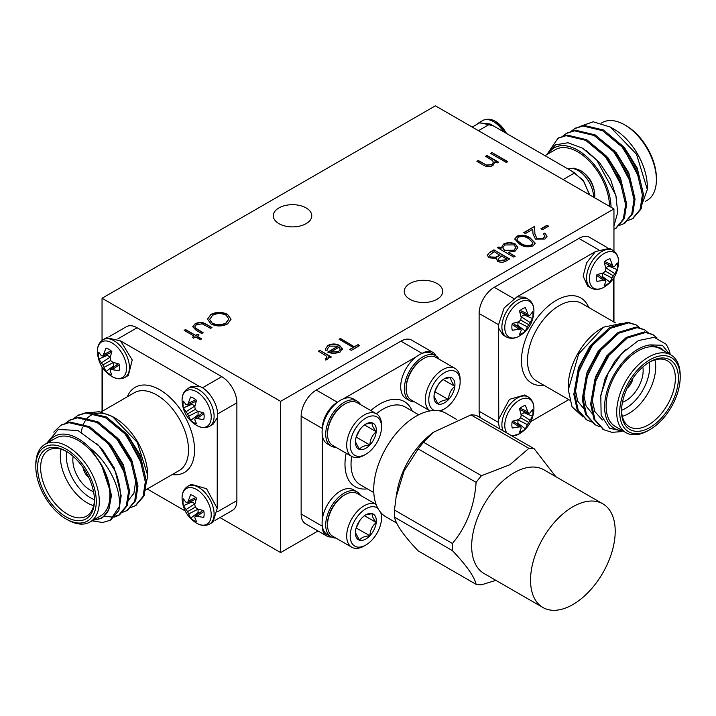 <?xml version="1.0" encoding="UTF-8"?>
<svg xmlns="http://www.w3.org/2000/svg" width="716" height="716" viewBox="0 0 716 716"><rect width="100%" height="100%" fill="white"/><g stroke="black" fill="none" stroke-linecap="round" stroke-linejoin="round"><path stroke-width="1.07" d="M613.675 321.869L613.675 278.077M595.497 251.522L586.601 262.861L583.128 276.116L587.648 286.105L591.067 288.083A21.811 12.593 -60 0 1 586.556 278.094A21.811 12.593 -60 0 1 601.977 251.388A21.811 12.593 -60 0 1 612.878 250.305L609.45 248.327L595.452 251.558L516.952 296.863M498.766 328.375L502.981 334.981L506.4 336.959A21.811 12.593 -60 0 1 501.889 326.979A21.811 12.593 -60 0 1 517.31 300.272A21.811 12.593 -60 0 1 528.211 299.19L524.783 297.212L517.006 296.845L504.136 307.925L498.461 325.001L498.766 419.066M503.017 430.781A21.811 12.593 -60 0 1 501.889 424.74A21.811 12.593 -60 0 1 517.31 398.033A21.811 12.593 -60 0 1 528.211 396.95L524.783 394.972L509.452 399.358L498.775 419.003L498.461 422.771L499.589 428.803M530.851 421.536L568.773 399.635M629.552 383.606A7.912 4.564 120 0 0 630.178 382.514M621.613 431.596L611.965 432.348L603.812 429.743L594.987 419.827L591.667 404.656L596.034 379.507L609.173 355.136L627.368 337.97L645.563 332.501L653.055 334.73L656.993 337.907M599.901 426.79L595.399 424.883L586.583 414.967L583.272 399.805L587.639 374.656L600.769 350.285L618.964 333.128L637.168 327.66L644.66 329.879L648.481 332.94M591.497 421.939L587.013 420.041L578.188 410.125L574.867 394.955L579.235 369.805L592.374 345.434L610.569 328.277L628.764 322.809L636.247 325.019L640.086 328.089M603.284 429.421L593.931 419.209L590.619 404.048L594.987 378.898L608.117 354.527L626.321 337.37L644.516 331.902L652.527 334.435M594.88 424.579L585.536 414.376L582.224 399.197L586.583 374.047L599.722 349.676L617.917 332.519L636.121 327.051L644.123 329.584M586.485 419.728L577.132 409.516L573.82 394.346L578.188 369.196L591.318 344.835L609.522 327.668L627.717 322.2L635.727 324.733M624.083 431.363L609.522 428.257L601.127 415.19L600.787 395.214L608.296 372.929L621.9 353.346L638.412 340.565L654.191 337.317L665.871 344.074A53.449 30.86 -60 0 1 670.283 354.545M669.675 354.268L662.336 345.273L650.191 344.888L660.94 348.191L664.672 351.305M650.191 344.888A47.041 27.154 120 0 0 607.651 389.074A47.041 27.154 120 0 0 622.428 430.611M670.901 354.903L660.313 348.79A44.902 25.928 120 0 0 615.42 374.719A44.902 25.928 120 0 0 615.42 426.566L625.999 432.679A44.902 25.928 -60 0 1 625.999 380.831A44.902 25.928 -60 0 1 670.901 354.903A44.902 25.928 -60 0 1 680.2 375.461L680.2 377.207A42.763 24.693 120 0 0 649.958 359.745A42.763 24.693 120 0 0 619.725 412.121A42.763 24.693 120 0 0 649.967 429.582A42.763 24.693 120 0 0 680.2 377.207M649.967 429.582L648.454 430.45A44.902 25.928 -60 0 1 625.999 432.679M678.383 378.254A40.194 23.207 -60 0 1 649.958 427.488A40.194 23.207 -60 0 1 621.542 411.074A40.194 23.207 -60 0 1 649.958 361.84A40.194 23.207 -60 0 1 678.383 378.254M568.316 389.817L568.316 385.933A47.041 27.154 -60 0 1 601.583 328.322L603.615 327.149L578.662 353.937L568.316 389.817L572.012 406.733L582.341 416.309M498.461 324.652L479.12 313.483L479.12 411.252L498.461 422.422M598.254 249.589L578.904 238.419L494.237 287.295L513.587 298.465M622.983 323.176L603.615 327.149M479.12 313.483A21.382 12.342 -60 0 1 494.237 287.295M480.534 417.804A21.382 12.342 -60 0 1 479.12 411.252M578.904 238.419A21.382 12.342 -60 0 1 589.59 237.354L607.096 247.468M621.551 410.179A38.055 21.972 120 0 0 629.418 426.754A38.055 21.972 120 0 0 658.747 416.551A38.055 21.972 120 0 0 675.358 378.254A38.055 21.972 120 0 0 667.482 360.828A38.055 21.972 120 0 0 649.197 362.296M654.916 359.888A38.055 21.972 -60 0 1 655.704 366.905A38.055 21.972 -60 0 1 622.329 416.345M622.446 402.311A24.577 14.195 120 0 0 642.834 367.013M621.551 410.286A33.786 19.502 120 0 0 649.663 366.905A33.786 19.502 120 0 0 649.287 362.251M627.225 388.099A10.051 5.8 120 0 0 632.908 378.254M600.447 397.478L605.145 378.433L615.044 360.837L625.435 349.802M602.416 420.024L594.781 411.494L591.872 398.472L595.506 376.893L606.649 355.986L624.71 339.742M593.063 414.582L586.118 406.07L583.477 393.621L587.111 372.043L598.245 351.135L616.315 334.891M584.668 409.731L577.714 401.22L575.073 388.77L578.707 367.192L589.85 346.284L607.92 330.04M594.924 382.872L607.696 356.595L614.409 348.889M586.52 378.021L599.301 351.744L606.013 344.038M578.125 373.17L590.897 346.893L597.609 339.187M533.912 311.111C533.357 321.985 528.578 330.264 519.583 335.938A20.603 11.895 -60 0 1 519.583 335.938A20.603 11.895 -60 0 1 504.78 327.794A20.603 11.895 -60 0 1 519.342 302.429A20.603 11.895 -60 0 1 533.912 311.111L533.912 311.111C534.055 305.813 532.149 301.839 528.211 299.19M527.37 326.854L525.347 331.069A14.938 8.628 -60 0 1 519.503 334.444L521.203 330.416L520.729 328.957L512.271 330.264A14.938 8.628 -60 0 1 512.271 323.516L518.635 321.806L520.729 320.052L521.203 317.358L519.503 310.995A14.938 8.628 -60 0 1 525.347 307.62L528.444 315.595L529.938 315.282L532.579 311.791A14.938 8.628 -60 0 1 532.579 318.539L527.37 326.854L517.919 322.093L517.919 325.467L525.347 331.069M518.635 328.93L512.11 324.357M520.729 328.957L513.157 323.328M517.033 326.21A12.351 7.133 120 0 0 517.919 325.467M528.444 324.5L520.729 320.052M529.938 322.406L521.06 316.642M532.579 318.539L524.014 314.915L521.096 316.597M524.014 314.915A12.351 7.133 120 0 0 524.21 313.769M528.444 315.595L519.789 311.854M527.37 313.796L520.147 310.431M604.268 287.044A20.603 11.895 -60 0 1 604.25 287.053A20.603 11.895 -60 0 1 589.447 278.918A20.603 11.895 -60 0 1 604.009 253.545A20.603 11.895 -60 0 1 618.579 262.226A20.603 11.895 -60 0 1 618.579 262.235C618.713 256.937 616.816 252.954 612.878 250.305M612.037 277.969L610.014 282.185A14.938 8.628 -60 0 1 604.17 285.559L605.87 281.531L605.396 280.072L596.938 281.388A14.938 8.628 -60 0 1 596.938 274.631L603.302 272.921L605.396 271.167L605.87 268.482L604.17 262.11A14.938 8.628 -60 0 1 610.014 258.736L613.102 266.71L614.605 266.397L617.246 262.915A14.938 8.628 -60 0 1 617.246 269.663L612.037 277.969L602.586 273.217L602.586 276.591L610.014 282.185M603.302 280.046L596.777 275.472M605.396 280.072L597.824 274.452M601.7 277.325A12.351 7.133 120 0 0 602.586 276.591M613.102 275.624L605.396 271.167M614.605 273.521L605.727 267.757M617.246 269.663L608.681 266.03L605.763 267.712M608.681 266.03A12.351 7.133 120 0 0 608.877 264.884M613.102 266.71L604.447 262.969M612.037 264.92L604.814 261.546M507.009 433.09A20.603 11.895 -60 0 1 506.597 416.238A20.603 11.895 -60 0 1 519.342 400.19A20.603 11.895 -60 0 1 533.912 408.881L533.912 408.881C534.055 403.582 532.149 399.6 528.211 396.95M519.601 433.69A20.603 11.895 -60 0 1 519.583 433.699A20.603 11.895 -60 0 1 511.591 435.731M527.37 424.615L525.347 428.83A14.938 8.628 -60 0 1 519.503 432.204L521.203 428.177L520.729 426.718L512.271 428.034A14.938 8.628 -60 0 1 512.271 421.276L518.635 419.567L520.729 417.813L521.203 415.128L519.503 408.755A14.938 8.628 -60 0 1 525.347 405.381L528.444 413.356L529.938 413.043L532.579 409.561A14.938 8.628 -60 0 1 532.579 416.309L527.37 424.615L517.919 419.862L517.919 423.237L525.347 428.83M518.635 426.7L512.11 422.118M520.729 426.718L513.157 421.098M517.033 423.97A12.351 7.133 120 0 0 517.919 423.237M528.444 422.27L520.729 417.813M529.938 420.167L521.06 414.403M532.579 416.309L524.014 412.676L521.096 414.358M524.014 412.676A12.351 7.133 120 0 0 524.21 411.53M528.444 413.356L519.789 409.615M527.37 411.566L520.147 408.192M592.571 345.175A24.577 14.195 120 0 0 591.631 345.935M326.738 536.007L305.571 523.79A21.382 12.342 -60 0 1 301.141 513.998L322.307 526.224A21.382 12.342 120 0 0 326.738 536.007A21.382 12.342 120 0 0 331.365 536.982M322.307 428.454L301.141 416.238L301.141 513.998M301.141 416.238A21.382 12.342 -60 0 1 316.266 390.05L337.433 402.267A21.382 12.342 120 0 0 322.307 428.463M435.946 355.852A21.382 12.342 120 0 0 432.786 352.335A21.382 12.342 120 0 0 422.091 353.391L400.924 341.165L316.266 390.05M400.924 341.165A21.382 12.342 -60 0 1 411.619 340.109L432.786 352.335M280.618 401.363L613.952 208.92L435.382 105.816L102.048 298.268L280.618 401.363L280.618 552.573L318.02 530.977M613.952 208.92L613.952 251.021M613.952 277.656L613.952 322.021M418.198 448.923L404.084 470.994L396.082 497.164L394.48 510.043L452.396 543.48C466.492 526.69 474.395 506.319 476.113 482.36L418.198 448.923A74.759 43.166 -60 0 1 423.541 442.273L481.456 475.71L509.89 464.738L528.891 448.332L470.967 414.886L433.082 432.419L423.541 442.273M470.967 414.886A74.759 43.166 -60 0 1 476.31 415.37L534.234 448.807L555.768 476.659M495.875 580.336L481.456 584.82A74.759 43.166 120 0 1 476.113 584.346C474.404 576.684 466.501 565.434 452.396 550.604L394.48 517.167C396.19 524.837 404.093 536.078 418.198 550.908L476.113 584.346M396.082 497.164L397.076 491.382A59.867 34.565 -60 0 1 429.305 435.561L433.082 432.419M394.48 517.167A74.759 43.166 -60 0 1 394.48 510.043M602.809 503.822L543.945 469.83A59.867 34.565 120 0 0 514.007 472.793A59.867 34.565 120 0 0 474.896 525.553A59.867 34.565 120 0 0 484.079 573.525L542.943 607.517A59.867 34.565 120 0 0 602.809 572.952A59.867 34.565 120 0 0 602.809 503.822A59.867 34.565 120 0 0 572.881 506.785A59.867 34.565 120 0 0 533.769 559.536A59.867 34.565 120 0 0 542.943 607.517M481.456 475.71A74.759 43.166 120 0 0 476.113 482.36M452.396 543.48A74.759 43.166 120 0 0 452.396 550.604M534.234 448.807A74.759 43.166 120 0 0 528.891 448.332M396.664 523.056L386.112 516.97A59.867 34.565 -60 0 1 386.112 447.84A59.867 34.565 -60 0 1 445.978 413.275L456.548 419.37M335.876 447.276A25.964 14.991 -60 0 1 331.096 446.059L327.472 443.965A25.964 14.991 -60 0 1 322.307 435.203A25.964 14.991 -60 0 1 322.307 428.696L322.343 428.445A25.964 14.991 -60 0 1 337.433 402.303L337.63 402.15A25.964 14.991 -60 0 1 343.268 398.901A25.964 14.991 -60 0 1 353.435 398.991L357.06 401.085A25.964 14.991 -60 0 1 360.506 404.612M356.147 437.19L359.799 429.77M364.489 424.937L376.24 431.721C373.081 427.729 371.747 424.776 372.222 422.861L366.494 423.935M369.868 444.994C370.145 439.552 372.266 435.122 376.24 431.721A14.812 8.556 -60 0 1 369.868 444.994A14.812 8.556 -60 0 1 359.477 449.415C361.088 446.9 364.542 445.424 369.868 444.994L356.255 437.136M355.387 441.709L359.477 449.415A14.812 8.556 -60 0 1 355.378 442.184A14.812 8.556 -60 0 1 355.467 440.564A14.812 8.556 -60 0 1 361.84 427.282A14.812 8.556 -60 0 1 365.849 424.042A14.812 8.556 -60 0 1 372.222 422.861A14.812 8.556 -60 0 1 376.24 431.721M351.377 451.429A22.169 12.799 -60 0 1 362.788 420.158A22.169 12.799 -60 0 1 381.53 427.085A22.169 12.799 -60 0 1 365.849 454.239A22.169 12.799 -60 0 1 351.377 451.429M365.849 454.239L364.113 455.242A24.63 14.222 -60 0 1 351.798 456.468A24.63 14.222 -60 0 1 348.021 452.127A24.63 14.222 -60 0 1 354.429 424.006A24.63 14.222 -60 0 1 376.428 413.803A24.63 14.222 -60 0 1 381.53 425.08L381.53 427.085M351.798 456.468L332.636 445.406A24.63 14.222 -60 0 1 328.868 441.065A24.63 14.222 -60 0 1 327.534 434.129A24.63 14.222 -60 0 1 344.951 403.958A24.63 14.222 -60 0 1 357.266 402.741L376.428 413.803M344.951 403.958L344.083 404.459A23.404 13.506 120 0 0 327.534 433.126L327.534 434.129M331.096 446.059A25.964 14.991 -60 0 1 327.123 441.486A25.964 14.991 -60 0 1 329.646 418.806A25.964 14.991 -60 0 1 346.902 400.996A25.964 14.991 -60 0 1 357.06 401.085M414.492 401.882A25.964 14.991 -60 0 1 409.713 400.665L406.088 398.57A25.964 14.991 -60 0 1 401.613 379.578A25.964 14.991 -60 0 1 416.256 356.765A25.964 14.991 -60 0 1 421.894 353.507L422.091 353.427A25.964 14.991 -60 0 1 432.052 353.597L435.686 355.691A25.964 14.991 -60 0 1 439.123 359.217M434.764 391.795L438.416 384.376M443.106 379.543L454.857 386.327C451.698 382.344 450.364 379.39 450.847 377.475L445.11 378.54M448.485 399.609C448.762 394.158 450.883 389.737 454.857 386.327A14.812 8.556 -60 0 1 448.485 399.609A14.812 8.556 -60 0 1 438.094 404.03C439.705 401.515 443.168 400.038 448.485 399.609L434.88 391.75M434.003 396.315L438.094 404.03A14.812 8.556 -60 0 1 433.994 396.798A14.812 8.556 -60 0 1 434.084 395.169A14.812 8.556 -60 0 1 440.456 381.897A14.812 8.556 -60 0 1 444.475 378.657A14.812 8.556 -60 0 1 450.847 377.475A14.812 8.556 -60 0 1 454.857 386.327M434.496 410.474A22.169 12.799 -60 0 1 429.994 406.044A22.169 12.799 -60 0 1 441.414 374.763A22.169 12.799 -60 0 1 460.146 381.7A22.169 12.799 -60 0 1 444.475 408.845A22.169 12.799 -60 0 1 439.23 410.832M406.151 388.734A24.63 14.222 -60 0 1 423.568 358.573L422.7 359.074A23.404 13.506 120 0 0 406.151 387.732L406.151 388.734A24.63 14.222 -60 0 0 407.485 395.671A24.63 14.222 -60 0 0 411.252 400.011L430.101 410.895A24.63 14.222 -60 0 1 426.638 406.733A24.63 14.222 -60 0 1 433.046 378.612A24.63 14.222 -60 0 1 455.045 368.409A24.63 14.222 -60 0 1 460.146 379.686L460.146 381.7M444.475 408.845L442.73 409.856A24.63 14.222 -60 0 1 440.313 411.056M423.568 358.573A24.63 14.222 -60 0 1 435.883 357.347L455.045 368.409M409.713 400.665A25.964 14.991 -60 0 1 405.739 396.091A25.964 14.991 -60 0 1 412.497 366.449A25.964 14.991 -60 0 1 435.686 355.691M416.256 356.765L343.268 398.901M322.307 435.203L322.307 519.476A25.964 14.991 -60 0 1 334.757 495.391A25.964 14.991 -60 0 1 353.435 489.771L357.06 491.865A25.964 14.991 -60 0 1 360.506 495.391M335.876 538.056A25.964 14.991 -60 0 1 331.096 536.839L327.472 534.745A25.964 14.991 -60 0 1 322.343 526.197L322.307 525.983A25.964 14.991 -60 0 1 322.307 519.476M331.096 536.839A25.964 14.991 -60 0 1 327.123 532.265A25.964 14.991 -60 0 1 333.88 502.614A25.964 14.991 -60 0 1 357.06 491.865M344.951 494.738L344.083 495.248A23.404 13.506 120 0 0 327.534 523.906L327.534 524.909A24.63 14.222 -60 0 1 344.951 494.738A24.63 14.222 -60 0 1 357.266 493.521L376.115 504.404A24.63 14.222 -60 0 0 354.25 515.028A24.63 14.222 -60 0 0 348.021 542.907A24.63 14.222 -60 0 0 351.798 547.248L332.636 536.186A24.63 14.222 -60 0 1 328.868 531.845A24.63 14.222 -60 0 1 327.534 524.909M381.36 513.166A24.63 14.222 -60 0 1 381.53 515.86L381.53 517.874A22.169 12.799 -60 0 1 365.849 545.019A22.169 12.799 -60 0 1 351.377 542.209A22.169 12.799 -60 0 1 357.776 516.066A22.169 12.799 -60 0 1 377.95 508.423M365.849 545.019L364.113 546.022A24.63 14.222 -60 0 1 351.798 547.248M380.626 512.334A22.169 12.799 -60 0 1 381.53 517.874M355.387 532.489L359.477 540.195A14.812 8.556 -60 0 1 355.378 532.964A14.812 8.556 -60 0 1 355.467 531.344A14.812 8.556 -60 0 1 361.84 518.062A14.812 8.556 -60 0 1 365.849 514.822A14.812 8.556 -60 0 1 372.222 513.64A14.812 8.556 -60 0 1 376.24 522.501A14.812 8.556 -60 0 1 369.868 535.774A14.812 8.556 -60 0 1 359.477 540.195C361.088 537.68 364.542 536.203 369.868 535.774C370.145 530.332 372.266 525.911 376.24 522.501C373.081 518.509 371.747 515.556 372.222 513.64L366.494 514.715M356.147 527.969L369.868 535.774M364.489 515.717L376.24 522.501M356.255 527.925L359.799 520.55M217.234 508.414L206.548 488.715L191.217 484.329L187.789 486.307A21.811 12.593 60 0 1 198.69 487.381A21.811 12.593 60 0 1 212.938 506.606A21.811 12.593 60 0 1 209.6 524.076L213.019 522.098L217.225 508.36L217.234 417.723M199.048 386.219L191.217 386.559L187.789 388.537A21.811 12.593 60 0 1 198.69 389.62A21.811 12.593 60 0 1 212.938 408.836A21.811 12.593 60 0 1 209.6 426.315L213.019 424.337L217.225 417.777C219.794 407.279 209.367 389.227 199.003 386.201L120.503 340.87M128.352 375.452L132.227 359.978L120.556 340.905L106.55 337.684L103.122 339.661A21.811 12.593 60 0 1 114.023 340.735A21.811 12.593 60 0 1 128.271 359.96A21.811 12.593 60 0 1 124.933 377.43L128.352 375.452M102.325 367.424L102.325 411.217M147.227 488.992L185.149 510.884M85.822 471.862A7.912 4.564 -120 0 0 86.448 472.963M46.468 443.553L58.291 429.448L77.963 430.504L99.157 446.086L115.213 471.003A53.449 30.86 60 0 1 119.187 506.74L110.13 520.281L102.63 522.51L92.087 520.818M53.754 432.133L60.86 425.277L69.031 422.664L88.632 427.327L108.232 443.678L122.767 467.235L128.531 491.579L126.24 506.158L118.516 515.439L113.951 517.221M65.362 423.371L69.282 420.417L77.435 417.813L97.036 422.476L116.627 438.827L131.162 462.384L136.926 486.728L134.635 501.307L126.92 510.589L122.346 512.379M73.766 418.529L77.659 415.584L85.831 412.962L105.431 417.625L125.031 433.977L139.566 457.542L145.33 481.877L143.039 496.457L135.324 505.729L130.751 507.528M115.213 471.003L121.183 495.821L118.883 510.41L110.64 519.968M61.397 424.982L70.087 422.055L89.679 426.718L109.279 443.07L123.814 466.626L129.578 490.97L127.287 505.55L119.581 514.822L112.081 517.05L104.429 516.263M69.801 420.131L78.483 417.213L98.083 421.867L117.684 438.219L132.218 461.784L137.982 486.119L135.682 500.708L127.439 510.275M78.196 415.28L86.887 412.362L106.478 417.016L126.079 433.377L140.613 456.933L146.377 481.277L144.086 495.857L135.843 505.424M119.187 506.74C121.478 489.807 108.966 462.957 90.458 448.476L101.207 464.192C107.266 475.021 110.353 485.52 110.479 495.705L108.734 509.747L102.469 517.829L92.829 520.389M90.458 448.476A47.041 27.154 -120 0 0 48.67 442.193M93.572 519.959A47.041 27.154 -120 0 0 108.734 509.747M90.001 522.027L100.58 515.914A44.902 25.928 -120 0 0 109.879 495.365A44.902 25.928 -120 0 0 90.288 450.176A44.902 25.928 -120 0 0 55.687 438.147L45.099 444.251A44.902 25.928 60 0 1 79.7 456.289A44.902 25.928 60 0 1 99.3 501.468A44.902 25.928 60 0 1 90.001 522.027A44.902 25.928 60 0 1 67.546 519.798L66.033 518.93A42.763 24.693 -120 0 0 96.275 501.468A42.763 24.693 -120 0 0 66.042 449.102A42.763 24.693 -120 0 0 35.8 466.555A42.763 24.693 -120 0 0 66.033 518.93M35.8 466.555L35.8 464.809A44.902 25.928 60 0 1 45.099 444.251M94.458 500.421A40.194 23.207 60 0 1 66.042 516.836A40.194 23.207 60 0 1 37.617 467.602A40.194 23.207 60 0 1 66.042 451.196A40.194 23.207 60 0 1 94.458 500.421M81.436 432.106A47.041 27.154 60 0 1 82.313 427.488M83.19 424.83A47.041 27.154 60 0 1 84.282 422.431M84.56 421.93A47.041 27.154 60 0 1 86.018 419.692M86.054 419.639A47.041 27.154 60 0 1 113.423 417.115M112.385 416.497L114.417 417.67A47.041 27.154 60 0 1 147.684 475.281L137.356 442.434L112.385 416.497L99.381 411.691L87.961 412.837M202.413 387.821L221.763 376.652L137.096 327.767L117.746 338.937M217.539 511.77L236.88 500.6L236.88 402.831L217.539 414.009M144.892 489.565L147.684 476.095M108.904 336.815L126.41 326.711A21.382 12.342 60 0 1 137.096 327.767M221.763 376.652A21.382 12.342 60 0 1 236.88 402.831M236.88 500.6A21.382 12.342 60 0 1 232.449 510.383L214.952 520.496M66.803 451.644A38.055 21.972 -120 0 0 48.518 450.185A38.055 21.972 -120 0 0 48.518 494.13A38.055 21.972 -120 0 0 86.582 516.102A38.055 21.972 -120 0 0 94.449 499.535M93.671 505.693A38.055 21.972 60 0 1 61.084 449.245M73.166 456.361A24.577 14.195 -120 0 0 93.554 491.668M66.713 451.599A33.786 19.502 -120 0 0 94.449 499.634M83.092 467.602A10.051 5.8 -120 0 0 88.775 477.456M101.207 464.192L111.526 495.096L109.02 508.897M96.544 443.365L102.352 449.38L114.068 467.62L119.697 487.041M94.27 430.799L110.756 444.529L123.286 464.63L128.325 485.394L128.325 488.205M102.674 425.957L119.151 439.678L131.69 459.779L136.72 480.552L136.72 483.354M111.069 421.106L127.555 434.827L140.085 454.929L145.124 475.701L145.124 478.503M105.762 440.895L109.7 445.137L125.604 474.968M114.157 436.044L118.104 440.286L130.643 460.388L135.673 481.152L133.91 493.279L127.743 501.182M122.561 431.193L126.499 435.435L142.403 465.266M111.75 376.401C102.755 370.736 97.976 362.457 97.421 351.583L97.421 351.583A20.603 11.895 60 0 1 111.991 342.901A20.603 11.895 60 0 1 126.553 368.266A20.603 11.895 60 0 1 111.75 376.401A20.603 11.895 60 0 1 111.732 376.392C116.341 379.185 120.727 379.525 124.933 377.43M110.13 370.879L111.83 374.907A14.938 8.628 60 0 1 105.986 371.532L102.898 364.972L98.754 359.011A14.938 8.628 60 0 1 98.754 352.263L101.395 355.745L102.898 356.067L105.986 348.083A14.938 8.628 60 0 1 111.83 351.458L110.13 357.83L110.604 360.515L112.698 362.278L119.062 363.988A14.938 8.628 60 0 1 119.062 370.736L110.604 369.42L110.13 370.879M103.963 354.268L111.186 350.903M102.898 356.067L111.553 352.326M107.123 354.241A12.351 7.133 -120 0 0 107.319 355.378L98.754 359.011M101.395 362.878L110.237 357.069L107.319 355.378M102.898 364.972L110.604 360.515M103.963 367.317L113.397 362.511M105.986 371.532L113.414 365.939L113.414 362.565M113.414 365.939A12.351 7.133 -120 0 0 114.3 366.681M110.604 369.42L118.176 363.8M112.698 369.402L119.223 364.829M209.6 426.315C205.394 428.41 201.008 428.061 196.417 425.286C187.422 419.612 182.643 411.342 182.088 400.459L182.088 400.459A20.603 11.895 60 0 1 196.658 391.777A20.603 11.895 60 0 1 211.22 417.151A20.603 11.895 60 0 1 196.417 425.286A20.603 11.895 60 0 1 196.399 425.277M194.797 419.764L196.497 423.791A14.938 8.628 60 0 1 190.653 420.417L187.556 413.857L183.421 407.896A14.938 8.628 60 0 1 183.421 401.139L186.062 404.63L187.556 404.943L190.653 396.968A14.938 8.628 60 0 1 196.497 400.342L194.797 406.715L195.271 409.4L197.365 411.154L203.729 412.864A14.938 8.628 60 0 1 203.729 419.612L195.271 418.305L194.797 419.764M188.63 403.153L195.853 399.779M187.556 404.943L196.211 401.202M191.79 403.117A12.351 7.133 -120 0 0 191.986 404.263L183.421 407.896M186.062 411.754L194.904 405.945L191.986 404.263M187.556 413.857L195.271 409.4M188.63 416.202L198.064 411.387M190.653 420.417L198.081 414.815L198.081 411.449M198.081 414.815A12.351 7.133 -120 0 0 198.967 415.557M195.271 418.305L202.843 412.685M197.365 418.278L203.89 413.705M196.417 523.047C187.422 517.382 182.643 509.103 182.088 498.229L182.088 498.229A20.603 11.895 60 0 1 196.658 489.547A20.603 11.895 60 0 1 211.22 514.911A20.603 11.895 60 0 1 196.417 523.047A20.603 11.895 60 0 1 196.399 523.038C201.008 525.83 205.394 526.17 209.6 524.076M194.797 517.525L196.497 521.552A14.938 8.628 60 0 1 190.653 518.178L187.556 511.618L183.421 505.657A14.938 8.628 60 0 1 183.421 498.909L186.062 502.39L187.556 502.713L190.653 494.729A14.938 8.628 60 0 1 196.497 498.103L194.797 504.476L195.271 507.161L197.365 508.924L203.729 510.633A14.938 8.628 60 0 1 203.729 517.382L195.271 516.075L194.797 517.525M188.63 500.914L195.853 497.548M187.556 502.713L196.211 498.971M191.79 500.887A12.351 7.133 -120 0 0 191.986 502.023L183.421 505.657M186.062 509.523L194.904 503.715L191.986 502.023M187.556 511.618L195.271 507.161M188.63 513.963L198.064 509.157M190.653 518.178L198.081 512.584L198.081 509.21M198.081 512.584A12.351 7.133 -120 0 0 198.967 513.327M195.271 516.075L202.843 510.445M197.365 516.048L203.89 511.475M325.449 348.952L328.009 345.756C331.902 343.859 335.813 343.886 339.724 345.837L342.239 348.468L339.885 352.308L332.994 353.677L327.74 352.093L338.041 346.15L329.602 346.123L327.534 348.755L327.785 349.972L325.87 350.312L325.44 348.773L328.009 345.407C331.902 343.51 335.813 343.537 339.724 345.488L342.311 349.122M492.035 152.58L507.778 161.673L506.364 162.487L490.621 153.394L492.035 152.58L507.483 161.843M497.853 247.933L498.963 247.297L500.949 248.443L503.464 244.111C507.456 242.196 511.457 242.196 515.448 244.111L517.865 247.476L515.332 251.021L508.244 252.3L515.117 256.274L513.703 257.089L497.548 247.763L498.963 246.948L500.949 248.094L500.914 247.512M543.363 238.097L544.921 236.02L543.381 233.89L544.795 233.076L547.042 236.164L544.912 239.072L535.47 239.117L533.008 234.016L532.74 229.308L525.41 233.541L523.799 232.61L534.494 226.426L534.906 233.72L536.758 238.222L543.363 238.446L544.912 236.199M227.464 314.342L231.008 319.193L227.634 323.883C222.103 326.603 216.554 326.63 210.978 323.945L207.506 319.139L210.951 314.396C216.438 311.728 221.942 311.711 227.464 314.342L231.008 319.363M197.043 336.18L201.688 338.865L200.274 339.679L195.629 336.994L193.615 338.158L192.201 337.343L194.215 336.18L184.119 330.353L185.534 329.539L195.629 335.365L197.652 334.202L199.066 335.016L197.043 336.529L201.384 339.035M409.865 299.252A19.242 11.107 0 0 0 430.844 301.66A19.242 11.107 0 0 0 442.721 291.394A19.242 11.107 0 0 0 423.478 280.287A19.242 11.107 0 0 0 404.236 291.394A19.242 11.107 0 0 0 409.865 299.252M278.918 223.643A19.242 11.107 0 0 0 299.888 226.05A19.242 11.107 0 0 0 311.764 215.793A19.242 11.107 0 0 0 292.522 204.678A19.242 11.107 0 0 0 273.279 215.793A19.242 11.107 0 0 0 278.918 223.643M547.015 225.263L548.635 226.193L542.576 229.693L540.956 228.762L547.015 225.263L548.331 226.372M206.485 324.375L211.981 327.552L210.576 328.367L202.315 323.865L196.515 324.59L194.779 326.782L195.191 327.847L203.102 332.68L201.688 333.495L196.086 330.264L192.729 326.711L195.119 323.766C199.111 321.842 202.905 322.048 206.485 324.375L211.685 327.731M495.096 162.756L495.007 161.753L492.903 165.602C489.225 167.132 485.851 166.837 482.763 164.716L476.892 161.324L478.306 160.509L486.504 165.047L491.74 164.644L493.378 162.281L492.599 160.626L485.573 156.312L486.987 155.497L498.497 162.138L497.083 162.953L495.007 161.753L495.105 162.577M516.71 236.226C521.731 234.544 526.242 235.125 530.252 237.963L535.192 243.109L533.268 245.785C528.22 247.512 523.647 246.966 519.548 244.147L514.75 238.992L516.71 236.575C521.731 234.893 526.242 235.475 530.252 238.312L530.252 237.963M493.915 249.857L509.667 258.95L506.588 260.722C503.84 262.521 500.878 262.727 497.683 261.367L496.152 258.378L489.1 257.805L487.283 255.272L489.655 252.318L493.915 249.857L509.362 259.129M319.873 350.348L331.374 356.989L329.969 357.803L328.268 356.828L328.483 357.83L327.355 359.539L325.735 360.023L325.288 358.868L326.926 357.409L326.022 355.816L318.459 351.162L319.873 350.348L331.078 357.168M354.599 346.616L358.027 344.629L359.647 345.568L351.368 350.348L349.748 349.408L353.185 347.43L339.053 339.268L340.467 338.453L354.599 346.965L358.027 344.629M220 517.578L280.618 552.573M102.048 298.268L102.048 340.369M102.048 367.004L102.048 411.378M541.26 228.932L547.015 225.612M192.497 337.522L194.215 336.18M184.424 330.524L185.534 329.539M185.534 329.888L195.629 335.365M195.629 335.715L197.652 334.202M197.652 334.551L198.762 335.186M194.788 326.961L195.191 327.847M195.191 328.197L202.798 332.859M192.738 326.881L195.119 323.766M195.119 324.115C199.111 322.191 202.905 322.397 206.485 324.724M207.515 319.318L210.951 314.396M210.951 314.745C216.438 312.078 221.942 312.06 227.464 314.691M209.618 319.542L212.401 323.48C216.939 325.601 221.45 325.547 225.952 323.337L228.834 319.139M212.401 323.131C216.939 325.252 221.45 325.198 225.952 322.988L228.834 318.969L226.059 315.156C221.539 313.053 217.064 313.098 212.625 315.291L209.618 319.372L212.401 323.48M485.878 156.482L486.987 155.497M486.987 155.846L498.193 162.317M477.187 161.494L478.306 160.509M478.306 160.858L486.504 165.047M486.504 165.396L491.74 164.644M491.74 164.993L493.369 162.46M543.65 234.078L544.795 233.076M544.795 233.425L547.042 236.343M524.103 232.781L534.494 226.426M534.494 226.775L534.906 233.72M534.906 234.069L536.758 238.222M536.758 238.571L543.363 238.446M530.252 238.312L535.183 243.279M514.75 239.162L516.71 236.575M516.934 239.305L517.605 241.05L520.971 243.682C524.085 245.892 527.629 246.411 531.612 245.23L532.964 243.091M531.612 244.881L532.972 242.921L528.847 238.786C525.795 236.522 522.268 235.985 518.286 237.193L516.925 239.135L517.605 240.701L520.971 243.333C524.085 245.543 527.629 246.062 531.612 244.881L531.612 245.23M500.949 248.443L503.464 244.111M503.464 244.46C507.456 242.545 511.457 242.545 515.448 244.46L515.448 244.111M515.448 244.46L517.856 247.655M514.813 256.444L508.244 252.3M502.802 247.879L504.69 250.6L513.9 250.564L515.869 247.709M504.69 250.251L513.9 250.215L515.869 247.53L514.016 244.917L504.825 244.962L502.793 247.7L504.69 250.6M487.292 255.451L489.655 252.318M489.655 252.667L493.915 250.206M489.467 255.621L490.514 257.339L495.902 257.474L499.974 255.335L494.121 251.611L489.449 255.442L490.514 256.99L495.902 257.125L499.974 254.985M498.05 259.237L499.07 260.884L504.717 260.293L506.633 259.183L501.585 255.925L498.032 259.067L499.07 260.526L504.717 259.944L506.633 258.834M490.925 153.573L492.035 152.929M328.474 358.009L328.268 356.828M325.288 359.217L326.21 358.573M326.21 358.922L326.917 357.588M318.754 351.332L319.873 350.697M327.543 348.934L327.677 349.99M342.239 348.817L342.302 349.292M328.053 352.263L338.041 346.15M340.288 349.551L339.303 347.045L330.568 352.093L338.4 351.887L340.306 349.327M338.4 351.887L340.288 349.202M330.568 352.093L338.4 351.538M358.027 344.978L359.343 345.739M350.052 349.587L353.185 347.43M339.348 339.447L340.467 338.453M340.467 338.802L354.599 346.965M605.7 157.153A24.577 14.195 60 0 1 606.586 157.923M617.192 173.728A24.577 14.195 60 0 1 618.051 176.306M477.241 124.154L479.165 122.552L493.19 125.765L571.637 171.061L583.057 180.119L589.76 194.949M472.193 127.072L479.38 122.919L490.075 123.975L493.181 125.774M506.436 133.418A20.603 11.895 -120 0 0 495.776 121.595A20.603 11.895 -120 0 0 495.758 121.595A20.603 11.895 -120 0 0 495.535 121.46L507.035 133.758M571.628 171.061L574.742 172.86L584.104 181.998L589.483 194.788M594.772 195.307A20.603 11.895 -120 0 0 594.772 195.298A20.603 11.895 -120 0 0 580.443 170.48A20.603 11.895 -120 0 0 580.425 170.471A20.603 11.895 -120 0 0 580.202 170.336L580.434 170.48C589.438 176.145 594.208 184.424 594.772 195.307L594.647 197.777M642.198 191.521L642.198 188.711L637.168 167.947L624.629 147.845L608.153 134.116M633.794 196.372L633.803 193.562L628.764 172.798L616.225 152.696L599.748 138.967M625.399 201.223L625.399 198.413L620.369 177.64L607.83 157.547L591.353 143.818M616.521 198.055L610.623 179.528L599.426 162.389L586.118 150.548M627.825 220.537L632.407 218.747L640.113 209.475L642.404 194.895L636.64 170.551L622.106 146.995L602.505 130.643L582.913 125.98L574.751 128.594L570.84 131.538M619.421 225.388L623.985 223.607L631.709 214.335L634.009 199.746L628.245 175.402L613.71 151.846L594.11 135.494L574.509 130.831L566.347 133.436L562.445 136.389M613.952 229.281L615.608 228.449L623.314 219.168L625.605 204.597L619.841 180.253L605.306 156.697L585.706 140.336L566.114 135.682L557.934 138.295L546.926 154.531M640.238 209.17L647.318 189.507L636.515 154.235L610.399 127.099L593.233 121.783L579.486 126.625M632.917 218.443L641.16 208.875L643.451 194.287L637.688 169.943L623.153 146.386L603.561 130.035L583.961 125.372L575.27 128.298M624.513 223.285L632.765 213.717L635.056 199.138L629.292 174.794L614.758 151.237L595.157 134.885L575.557 130.222L566.875 133.149M616.118 228.136L624.361 218.568L626.661 203.988L620.897 179.644L606.363 156.088L586.762 139.736L567.162 135.073L558.471 138M547.185 154.379L555.482 144.856L567.985 142.744L582.573 148.194L596.84 160.25L615.858 195.235L617.702 212.482L613.952 225.871M639.477 178.284L623.582 148.454L619.635 144.211M631.073 183.135L615.178 153.296L611.24 149.062M622.678 187.986L606.783 158.147L602.836 153.904M645.385 201.375L647.094 200.391A44.902 25.928 -120 0 0 656.393 179.841A44.902 25.928 -120 0 0 624.638 124.844A44.902 25.928 -120 0 0 602.192 122.624L601.351 123.107M624.638 124.844L626.151 125.721A42.763 24.693 60 0 1 656.393 178.096L656.393 179.841M611.034 207.228A47.041 27.154 -120 0 0 585.5 155.667A47.041 27.154 -120 0 0 548.313 153.725M544.966 155.658L555.321 149.68A44.902 25.928 60 0 1 589.707 161.485A44.902 25.928 60 0 1 609.522 206.36M610.399 127.099L614.06 129.211A47.041 27.154 60 0 1 647.318 186.822L647.318 189.507M543.802 385.217A49.18 28.389 -60 0 1 521.454 360.622A49.18 28.389 -60 0 1 549.906 304.703A49.18 28.389 -60 0 1 588.704 307.45M615.366 322.844L581.696 303.405A44.902 25.928 120 0 0 547.096 315.434A44.902 25.928 120 0 0 527.495 360.622A44.902 25.928 120 0 0 536.794 381.172L569.497 400.056M367.344 488.849A49.18 28.389 -60 0 1 346.168 453.21M370.798 410.554A49.18 28.389 -60 0 1 412.237 411.074M418.699 414.806L405.238 407.028A44.902 25.928 120 0 0 376.33 413.75M351.699 456.405A44.902 25.928 120 0 0 360.336 484.804L373.797 492.572M127.296 396.798A49.18 28.389 60 0 1 184.361 415.701A49.18 28.389 60 0 1 172.198 474.574M144.757 490.415L179.206 470.528A44.902 25.928 -120 0 0 179.206 418.681A44.902 25.928 -120 0 0 134.304 392.753L101.001 411.977M503.545 131.744A21.811 12.593 -120 0 0 493.503 121.648A21.811 12.593 -120 0 0 482.593 120.565C486.844 118.525 491.158 118.82 495.517 121.451M593.591 197.16A21.811 12.593 -120 0 0 578.161 170.533A21.811 12.593 -120 0 0 568.119 169.03L573.91 168.153L580.184 170.327M490.075 123.975L478.449 130.688M563.116 179.573L574.742 172.86M653.055 334.73L652.008 334.121M644.66 329.879L643.603 329.27M636.255 325.028L635.208 324.42M603.803 429.734L602.756 429.135M595.408 424.883L594.352 424.284M587.004 420.041L585.957 419.433M519.583 335.938C514.992 338.713 510.606 339.053 506.4 336.959M618.579 262.226C618.024 273.109 613.245 281.379 604.25 287.053C599.659 289.828 595.273 290.177 591.067 288.083M533.912 408.872C533.357 419.755 528.578 428.025 519.583 433.699L512.208 436.089M110.121 520.281L111.168 519.682M118.525 515.439L119.572 514.831M126.92 510.589L127.967 509.98M135.324 505.738L136.371 505.129M60.869 425.277L61.916 424.669M69.264 420.426L70.32 419.818M77.668 415.575L78.715 414.976M97.421 351.583C97.287 346.284 99.184 342.311 103.122 339.661M182.088 400.459C181.945 395.16 183.851 391.187 187.789 388.537M182.088 498.229C181.945 492.93 183.851 488.956 187.789 486.307M482.593 120.574L479.165 122.552M575.798 127.985L574.751 128.594M567.394 132.836L566.347 133.436M558.99 137.687L557.943 138.286M633.445 218.147L632.398 218.747M625.05 222.998L623.994 223.598M616.646 227.84L615.599 228.449"/></g></svg>
